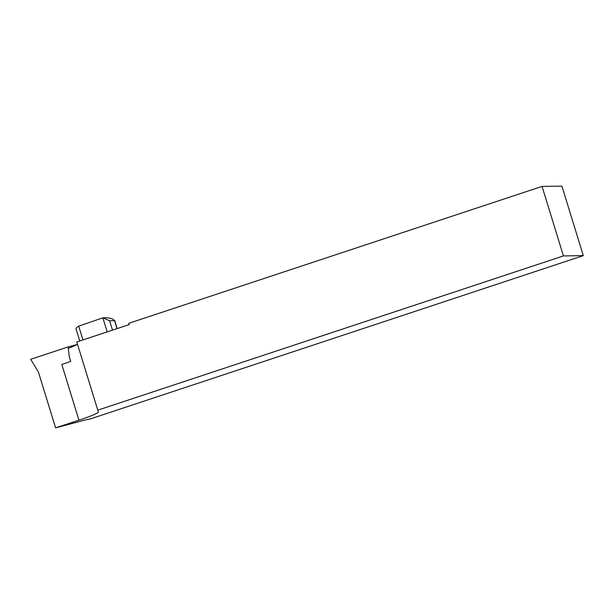 <?xml version="1.0" encoding="UTF-8"?>
<svg xmlns="http://www.w3.org/2000/svg" width="614" height="614" viewBox="0 0 614 614"><rect width="100%" height="100%" fill="white"/><g stroke="black" fill="none" stroke-linecap="round" stroke-linejoin="round"><path stroke-width="0.92" d="M77.395 343.917A27.814 2.203 162.9 0 1 68.269 348.345L69.282 356.68L70.725 361.377A27.814 2.203 -17.1 0 1 62.436 364.279A27.814 2.203 162.9 0 1 62.252 364.34A27.814 2.203 162.9 0 1 61.807 364.486L62.436 364.279M97.779 410.167L98.393 411.956A27.814 2.203 -17.1 0 1 98.393 411.963A27.814 2.203 -17.1 0 1 79.383 420.037A27.814 2.203 -17.1 0 1 78.937 420.183L55.598 427.874L78.377 421.81A27.814 2.203 -17.1 0 1 90.573 418.848L583.3 255.631L561.917 186.126L542.055 186.403L128.763 323.309L129.163 324.614L76.796 341.96L97.779 410.167L563.437 255.915L542.055 186.403M68.469 348.268L68.085 346.956L76.627 344.607M55.598 427.874L38.467 372.184L30.7 359.282L68.085 346.956M563.437 255.915L583.3 255.631M117.021 328.628L114.58 320.685L109.614 320.754L112.5 330.132M76.282 329.15C75.606 328.467 76.42 327.469 78.715 326.157L102.853 317.814L107.665 317.745L112.324 318.843L114.711 320.577L117.174 328.582M107.189 331.89L102.853 317.814L109.614 320.754M61.807 364.486L78.937 420.183M78.715 326.157L82.951 339.918M76.013 328.843L79.751 340.977"/></g></svg>
